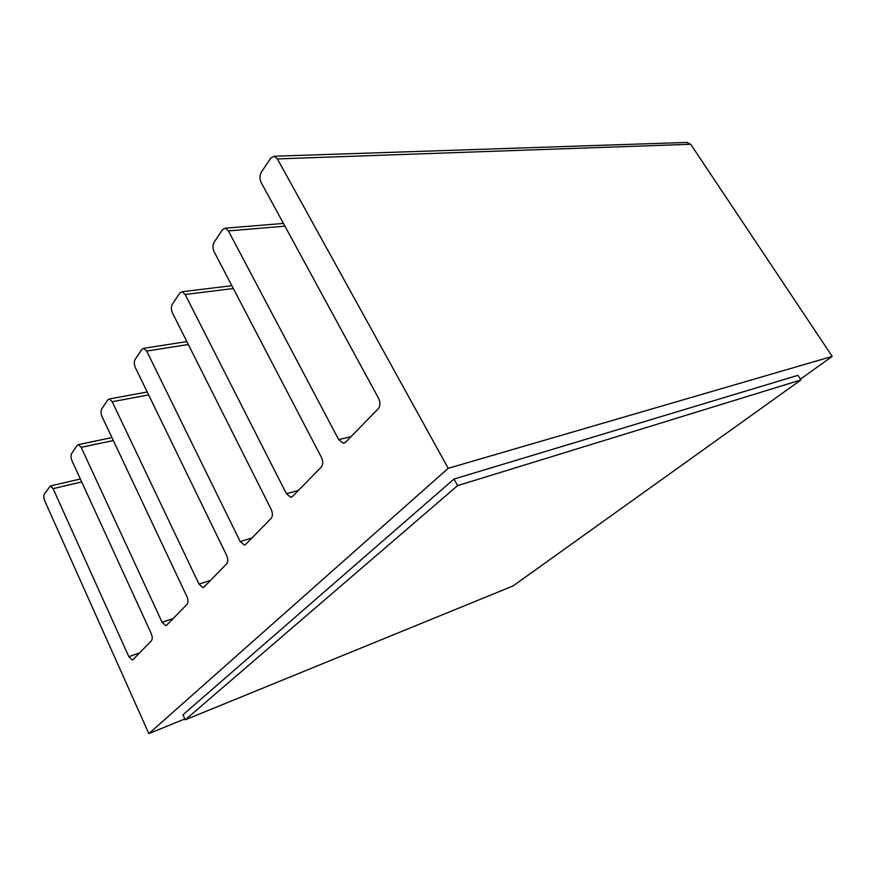 <?xml version="1.0" encoding="UTF-8"?>
<svg xmlns="http://www.w3.org/2000/svg" width="876" height="876" viewBox="0 0 876 876"><rect width="100%" height="100%" fill="white"/><g stroke="black" fill="none" stroke-linecap="round" stroke-linejoin="round"><path stroke-width="1.31" d="M686.696 142.438L690.715 144.266L832.2 356.401L800.445 379.144M50.403 485.939L53.086 488.622L128.827 656.682L132.254 659.967L133.064 659.562L151.406 640.794C152.566 639.162 152.501 636.742 151.219 633.523L72.007 460.798C70.825 457.82 70.704 455.378 71.679 453.472L77.154 445.347L78.391 444.614L81.172 447.329L162.093 622.278L165.728 625.628L166.703 625.157L187.037 604.352C188.329 602.568 188.285 599.983 186.916 596.611L102.065 416.626C100.806 413.505 100.707 410.91 101.78 408.818L107.836 399.839L109.314 398.974L112.216 401.712L198.994 584.117L202.86 587.533L204.042 586.975L226.709 563.783C228.154 561.801 228.143 559.041 226.665 555.504L135.386 367.646C134.028 364.394 133.951 361.624 135.156 359.324L141.89 349.327L143.675 348.32L146.675 351.057L240.177 541.543L244.273 545.014L245.718 544.335L271.155 518.329C272.786 516.128 272.797 513.161 271.21 509.449L172.528 313.06C171.072 309.655 171.017 306.677 172.364 304.125L179.898 292.945L182.066 291.752L185.154 294.489L286.419 493.725L290.744 497.25L292.551 496.44L321.284 467.05C323.135 464.587 323.2 461.4 321.47 457.48L214.182 251.828C212.616 248.258 212.594 245.05 214.105 242.203L222.603 229.611L225.274 228.187L228.417 230.914L338.705 439.653L343.261 443.223L345.549 442.238L378.268 408.774C380.392 405.993 380.512 402.533 378.618 398.383L261.245 182.657C259.537 178.901 259.548 175.43 261.278 172.244L270.914 157.943L274.243 156.235L277.396 158.917L448.194 468.31L148.854 733.617L44.753 500.864C43.636 497.995 43.515 495.696 44.38 493.944L50.403 485.939L80.362 479.008M448.194 468.31L832.2 356.401M148.854 733.617L184.869 718.944M800.96 379.932L797.948 375.322L453.987 479.052L182.974 714.805L185.274 719.809L513.051 585.945L800.96 379.932L457.611 485.622L185.274 719.809M453.987 479.052L457.611 485.622M53.086 488.622L81.709 481.942M139.591 652.883L128.827 656.682M81.172 447.329L113.332 440.529M173.174 618.544L162.093 622.278M112.216 401.712L148.635 394.912M210.393 580.47L198.994 584.117M146.675 351.057L188.318 344.487M251.894 538.017L240.177 541.543M185.154 294.489L233.334 288.522M298.453 490.407L286.419 493.725M228.417 230.914L284.919 226.172M351.046 436.609L338.705 439.653M277.396 158.917L690.715 144.266M132.254 659.967L132.813 659.77M78.391 444.614L111.953 437.584M165.728 625.628L166.396 625.409M109.314 398.974L147.212 391.988M202.86 587.533L203.659 587.27M143.675 348.32L186.862 341.596M244.273 545.014L245.247 544.719M182.066 291.752L231.855 285.685M290.744 497.25L291.938 496.922M225.274 228.187L283.43 223.435M343.261 443.223L344.75 442.851M274.243 156.235L687.835 142.405"/></g></svg>
